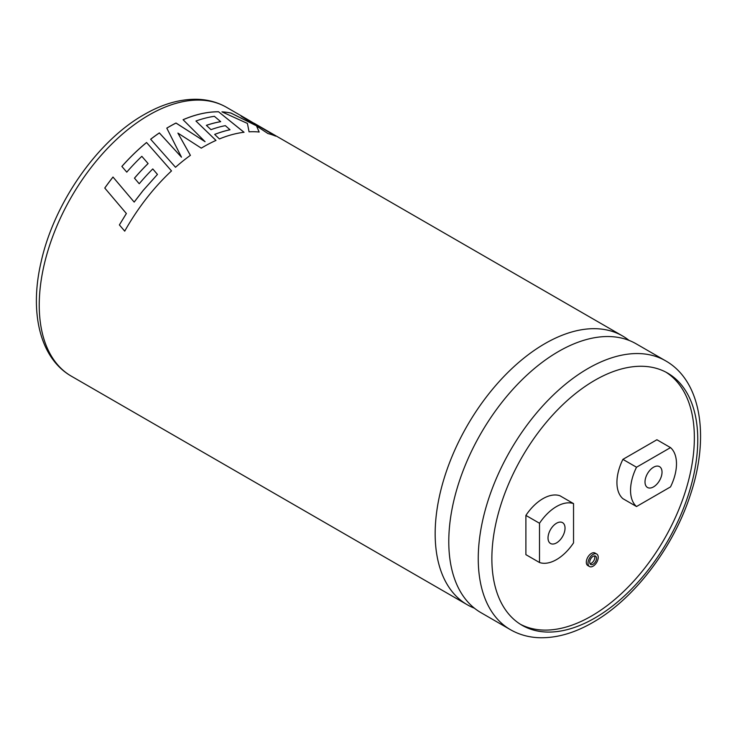 <?xml version="1.0" encoding="UTF-8"?>
<svg xmlns="http://www.w3.org/2000/svg" width="737" height="737" viewBox="0 0 737 737"><rect width="100%" height="100%" fill="white"/><g stroke="black" fill="none" stroke-linecap="round" stroke-linejoin="round"><path stroke-width="1.11" d="M474.416 608.2A155.212 89.61 -60 0 1 467.313 604.782A155.212 89.61 -60 0 1 443.517 480.413A155.212 89.61 -60 0 1 544.919 343.635A155.212 89.61 -60 0 1 622.525 335.943A155.212 89.61 -60 0 1 629.029 340.393M594.51 555.891A4.809 2.782 -60 0 1 591.415 563.225A4.809 2.782 -60 0 1 590.015 563.685M593.11 564.21A4.809 2.782 120 0 0 596.251 559.963A4.809 2.782 120 0 0 595.514 556.113A4.809 2.782 120 0 0 593.11 556.352A4.809 2.782 120 0 0 589.968 560.59A4.809 2.782 120 0 0 590.706 564.45A4.809 2.782 120 0 0 593.11 564.21M593.11 554.381A7.223 4.164 120 0 0 588.393 560.746A7.223 4.164 120 0 0 589.499 566.532A7.223 4.164 120 0 0 593.11 566.173A7.223 4.164 120 0 0 597.827 559.816A7.223 4.164 120 0 0 596.721 554.031A7.223 4.164 120 0 0 593.11 554.381M596.721 554.031L595.017 553.045A7.223 4.164 120 0 0 591.415 553.404A7.223 4.164 120 0 0 586.698 559.761A7.223 4.164 120 0 0 587.804 565.546L589.499 566.532M125.437 191.758L113.01 177.064A155.166 89.582 -60 0 0 104.783 188.064L104.765 188.046A155.212 89.61 -60 0 1 112.991 177.037L134.162 202.067L143.098 190.487L157.451 174.42L143.116 190.515L134.18 202.095M104.765 188.046L126.359 213.509L119.385 224.923L124.719 231.142A155.212 89.61 -60 0 1 148.073 196.374A155.212 89.61 -60 0 1 171.509 170.91L146.552 142.508A155.212 89.61 -60 0 0 121.872 166.424L126.773 172.136A155.212 89.61 -60 0 1 141.826 156.327L148.091 163.54A155.212 89.61 -60 0 0 134.456 178.151L139.229 183.743A155.212 89.61 -60 0 1 152.771 168.939L157.451 174.42M201.284 148.146A155.212 89.61 -60 0 1 203.78 146.672A155.212 89.61 -60 0 1 215.987 140.417L195.941 121.025A155.212 89.61 -60 0 1 214.384 116.317L220.676 121.642A155.212 89.61 -60 0 0 206.378 125.336L210.985 129.657A155.212 89.61 -60 0 1 225.338 125.649L229.99 129.73A155.212 89.61 -60 0 0 214.67 134.401L219.405 138.943A155.212 89.61 -60 0 1 244.039 132.264L218.539 111.757A155.212 89.61 -60 0 0 189.16 117.294A155.212 89.61 -60 0 0 183.08 119.716L205.07 141.688L176.005 123.024A155.212 89.61 -60 0 0 169.197 126.709A155.212 89.61 -60 0 0 166.792 128.127L181.486 157.184L159.358 132.9A155.212 89.61 -60 0 0 150.643 139.247L175.517 167.271A155.212 89.61 -60 0 1 190.395 155.35L177.903 133.093L201.284 148.146M510.4 629.665L480.92 612.64A155.212 89.61 -60 0 1 457.133 488.272A155.212 89.61 -60 0 1 558.526 351.494A155.212 89.61 -60 0 1 636.132 343.801L665.612 360.826A155.212 89.61 -60 0 0 588.006 368.509A155.212 89.61 -60 0 0 486.604 505.287A155.212 89.61 -60 0 0 510.4 629.665C518.931 634.548 528.346 637.229 538.646 637.698C556.131 638.306 574.187 633.23 592.824 622.452C634.078 599.07 673.047 547.969 690.127 495.605C709.777 437.935 701.716 381.287 665.612 360.826M556.527 542.893A12.032 6.946 120 0 0 564.385 532.289A12.032 6.946 120 0 0 562.543 522.644A12.032 6.946 120 0 0 556.527 523.242A12.032 6.946 120 0 0 548.669 533.846A12.032 6.946 120 0 0 550.511 543.482A12.032 6.946 120 0 0 556.527 542.893M653.516 486.89A12.032 6.946 120 0 0 661.384 476.286A12.032 6.946 120 0 0 659.532 466.65A12.032 6.946 120 0 0 653.516 467.24A12.032 6.946 120 0 0 645.658 477.843A12.032 6.946 120 0 0 647.501 487.489A12.032 6.946 120 0 0 653.516 486.89M539.512 562.515L525.896 554.657L525.896 515.403A38.499 22.23 -60 0 1 542.911 498.682A38.499 22.23 -60 0 1 559.927 495.752L573.543 503.611A38.499 22.23 120 0 0 556.527 506.54A38.499 22.23 120 0 0 539.512 523.261L539.512 562.515A38.499 22.23 -60 0 0 573.543 542.874L573.543 503.611M594.814 618.048A145.585 84.055 120 0 0 689.924 489.755A145.585 84.055 120 0 0 667.611 373.088A145.585 84.055 120 0 0 594.814 380.301A145.585 84.055 120 0 0 499.704 508.594A145.585 84.055 120 0 0 522.017 625.252A145.585 84.055 120 0 0 594.814 618.048M520.34 624.239A145.585 84.055 120 0 0 591.415 616.077A145.585 84.055 120 0 0 686.055 489.34A145.585 84.055 120 0 0 665.889 372.139M636.519 506.531L622.903 498.673A38.499 22.23 -60 0 1 622.903 459.372L636.519 467.23A38.499 22.23 120 0 0 636.519 506.531L670.513 486.899A38.499 22.23 -60 0 0 670.513 447.608L636.519 467.23M670.513 447.608L656.907 439.749L622.903 459.372M525.896 515.403L539.512 523.261M246.803 119.025A155.212 89.61 -60 0 0 241.156 116.206L255.785 125.483L230.93 113.019A155.212 89.61 -60 0 0 221.957 111.858L247.42 123.429L249.06 131.822A155.212 89.61 -60 0 1 259.166 132.024L256.568 126.009L267.936 133.544A155.212 89.61 -60 0 1 275.656 136.142L248.286 119.91A155.212 89.61 -60 0 0 246.803 119.025L226.6 107.362A155.212 89.61 120 0 0 148.994 115.046A155.212 89.61 120 0 0 47.592 251.824A155.212 89.61 120 0 0 71.388 376.202C39.761 358.182 29.323 312.166 41.088 262.04C53.939 203.311 97.33 140.924 144.176 114.567C162.601 103.917 180.482 98.822 197.811 99.302C208.313 99.707 217.912 102.388 226.6 107.362M222.077 111.904A155.166 89.582 -60 0 1 230.911 113.065L255.785 125.483M259.148 132.061L256.568 126.009M275.38 136.023L246.775 119.062A155.166 89.582 -60 0 0 241.432 116.372M190.395 155.387L177.903 133.093M215.978 140.454L195.941 121.025M206.415 125.364A155.166 89.582 -60 0 1 220.667 121.688L220.676 121.642M214.697 134.429A155.166 89.582 -60 0 1 229.981 129.776L229.99 129.73M244.03 132.31L218.539 111.757M183.108 119.735A155.166 89.582 -60 0 1 189.16 117.34A155.166 89.582 -60 0 1 218.53 111.794M166.802 128.164A155.166 89.582 -60 0 1 176.005 123.07L205.07 141.688M150.661 139.275A155.166 89.582 -60 0 1 159.358 132.946L181.486 157.184M104.783 188.064L126.359 213.509M126.377 213.527L119.385 224.923L124.746 231.151M171.518 170.938L146.552 142.508M121.891 166.442A155.166 89.582 -60 0 1 146.562 142.545M134.484 178.17A155.166 89.582 -60 0 1 148.1 163.568L148.091 163.54M467.313 604.782L71.388 376.202M622.525 335.943L254.154 123.272"/></g></svg>
